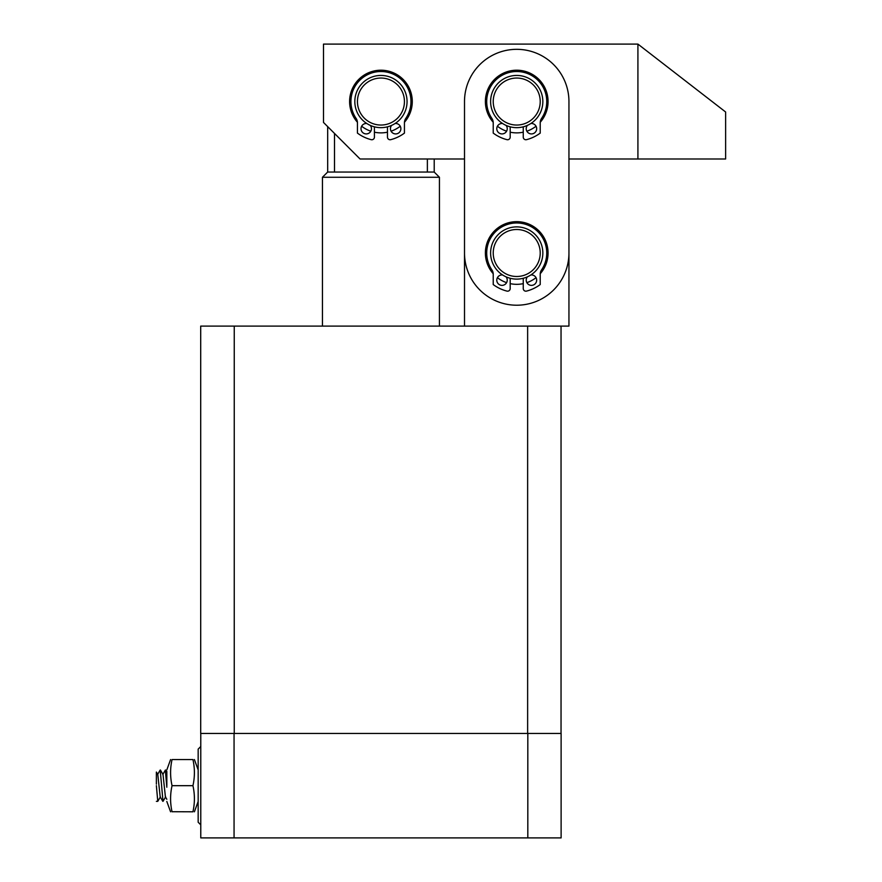 <?xml version="1.0" encoding="UTF-8"?>
<svg xmlns="http://www.w3.org/2000/svg" width="882" height="882" viewBox="0 0 882 882"><rect width="100%" height="100%" fill="white"/><g stroke="black" fill="none" stroke-linecap="round" stroke-linejoin="round"><path stroke-width="1.32" d="M637.918 158.992L725.621 158.992L725.621 111.992L637.918 44.1L637.918 158.992L568.945 158.992L568.945 326.108L561.04 326.108L561.04 733.449L200.699 733.449L200.699 326.108L527.634 326.108L527.634 733.449M561.04 326.108L527.634 326.108M234.248 326.108L234.248 733.449M637.918 44.1L323.496 44.1L323.496 122.433L360.054 158.992L464.505 158.992L464.505 326.108M527.822 837.9L561.117 837.9L561.117 733.449L527.822 733.449L527.822 837.9L200.776 837.9L200.776 733.449L234.061 733.449L234.061 837.9M434.209 158.992L434.209 172.045L439.434 177.271L322.448 177.271L322.448 326.108M434.209 172.045L327.674 172.045L322.448 177.271M427.373 158.992L427.373 172.045M334.51 172.045L334.51 133.458M357.419 122.245A31.333 31.333 0 0 1 380.947 70.207A31.333 31.333 0 0 1 404.463 122.245M400.252 126.225A31.333 31.333 0 0 1 391.068 131.197M387.474 132.19A31.333 31.333 0 0 1 374.42 132.19M370.815 131.197A31.333 31.333 0 0 1 361.631 126.225M493.203 122.245A31.333 31.333 0 0 1 516.72 70.207A31.333 31.333 0 0 1 540.247 122.245M536.035 126.225A31.333 31.333 0 0 1 526.852 131.197M523.258 132.19A31.333 31.333 0 0 1 510.193 132.19M506.599 131.197A31.333 31.333 0 0 1 497.415 126.225M493.203 273.696A31.333 31.333 0 0 1 516.72 221.658A31.333 31.333 0 0 1 540.247 273.696M536.035 277.676A31.333 31.333 0 0 1 526.852 282.648M523.258 283.64A31.333 31.333 0 0 1 510.193 283.64M506.599 282.648A31.333 31.333 0 0 1 497.415 277.676M568.945 101.551A52.225 52.225 0 0 0 516.72 49.326A52.225 52.225 0 0 0 464.505 101.551L464.505 252.991A52.225 52.225 0 0 0 516.72 305.216A52.225 52.225 0 0 0 568.945 252.991L568.945 101.551M516.72 127.658A26.107 26.107 0 0 1 490.613 101.551A26.107 26.107 0 0 1 516.72 75.433A26.107 26.107 0 0 1 542.838 101.551A26.107 26.107 0 0 1 516.72 127.658M516.72 125.046A23.505 23.505 0 0 1 493.225 101.551A23.505 23.505 0 0 1 516.72 78.046A23.505 23.505 0 0 1 540.225 101.551A23.505 23.505 0 0 1 516.72 125.046M516.72 279.109A26.107 26.107 0 0 1 490.613 252.991A26.107 26.107 0 0 1 516.72 226.883A26.107 26.107 0 0 1 542.838 252.991A26.107 26.107 0 0 1 516.72 279.109M516.72 276.496A23.505 23.505 0 0 1 493.225 252.991A23.505 23.505 0 0 1 516.72 229.496A23.505 23.505 0 0 1 540.225 252.991A23.505 23.505 0 0 1 516.72 276.496M380.947 127.658A26.107 26.107 0 0 1 354.829 101.551A26.107 26.107 0 0 1 380.947 75.433A26.107 26.107 0 0 1 407.054 101.551A26.107 26.107 0 0 1 380.947 127.658M380.947 125.046A23.505 23.505 0 0 1 357.442 101.551A23.505 23.505 0 0 1 380.947 78.046A23.505 23.505 0 0 1 404.441 101.551A23.505 23.505 0 0 1 380.947 125.046M160.403 796.876L157.768 801.341L156.379 785.675C156.379 805.883 156.379 805.883 156.379 785.675M157.58 774.484L160.215 770.008L162.994 801.341L160.215 770.008M165.342 770.129L166.83 787.196M166.83 784.186L165.441 770.008M166.83 799.29L165.408 796.865L163.016 774.484L160.458 770.074M162.762 801.275L160.193 796.865L157.79 774.484L156.379 772.059L156.379 784.153M200.776 746.514L198.163 749.116L198.163 822.233L200.776 824.846M194.238 768.244L193.963 765.587M192.938 785.675L172.045 785.675C170.105 776.965 170.105 768.266 172.045 759.556L192.938 759.556C194.889 759.556 194.889 759.556 192.938 759.556C194.889 759.556 194.889 759.556 192.938 759.556C194.889 768.266 194.889 776.965 192.938 785.675C194.889 794.384 194.889 803.083 192.938 811.793C194.889 811.793 194.889 811.793 192.938 811.793C194.889 811.793 194.889 811.793 192.938 811.793L172.034 811.716M166.83 771.375L166.83 785.675C166.83 806.071 166.83 806.071 166.83 785.675M172.045 759.556C170.105 759.556 170.105 759.556 172.045 759.556C170.105 759.556 170.105 759.556 172.045 759.556M170.965 805.211L170.766 803.304M172.045 811.793C170.094 811.793 170.094 811.793 172.045 811.793C170.094 803.083 170.094 794.384 172.045 785.675M387.474 126.832L387.474 137.129A2.613 2.613 0 0 0 390.737 139.665A39.348 39.348 0 0 0 404.441 133.105L404.441 122.796A7.839 7.839 0 0 1 405.797 118.397A30.032 30.032 0 0 0 380.947 71.519A30.032 30.032 0 0 0 356.096 118.397A7.839 7.839 0 0 1 357.442 122.796L357.442 133.105A39.348 39.348 0 0 0 371.157 139.665A2.613 2.613 0 0 0 374.42 137.129L374.42 126.832M395.059 123.513A5.226 5.226 0 0 1 400.88 128.706A5.226 5.226 0 0 1 395.654 133.921A5.226 5.226 0 0 1 391.641 125.365M370.253 125.365A5.226 5.226 0 0 1 366.228 133.921A5.226 5.226 0 0 1 361.014 128.706A5.226 5.226 0 0 1 366.824 123.513M523.258 126.832L523.258 137.129A2.613 2.613 0 0 0 526.51 139.665A39.348 39.348 0 0 0 540.225 133.105L540.225 122.796A7.839 7.839 0 0 1 541.581 118.397A30.032 30.032 0 0 0 516.72 71.519A30.032 30.032 0 0 0 491.869 118.397A7.839 7.839 0 0 1 493.225 122.796L493.225 133.105A39.348 39.348 0 0 0 506.941 139.665A2.613 2.613 0 0 0 510.193 137.129L510.193 126.832M530.843 123.513A5.226 5.226 0 0 1 536.664 128.706A5.226 5.226 0 0 1 531.438 133.921A5.226 5.226 0 0 1 527.414 125.365M506.036 125.365A5.226 5.226 0 0 1 502.012 133.921A5.226 5.226 0 0 1 496.787 128.706A5.226 5.226 0 0 1 502.608 123.513M523.258 278.282L523.258 288.579A2.613 2.613 0 0 0 526.51 291.104A39.348 39.348 0 0 0 540.225 284.555L540.225 274.247A7.839 7.839 0 0 1 541.581 269.848A30.032 30.032 0 0 0 516.72 222.97A30.032 30.032 0 0 0 491.869 269.848A7.839 7.839 0 0 1 493.225 274.247L493.225 284.555A39.348 39.348 0 0 0 506.941 291.104A2.613 2.613 0 0 0 510.193 288.579L510.193 278.282M530.843 274.964A5.226 5.226 0 0 1 536.664 280.156A5.226 5.226 0 0 1 531.438 285.371A5.226 5.226 0 0 1 527.414 276.816M506.036 276.816A5.226 5.226 0 0 1 502.012 285.371A5.226 5.226 0 0 1 496.787 280.156A5.226 5.226 0 0 1 502.608 274.964M439.434 177.271L439.434 326.108M327.674 126.611L327.674 172.045M156.379 801.341L157.768 801.341M162.806 774.484L165.364 770.074M163.06 801.275L165.629 796.865M166.83 772.059L165.695 770.118M198.163 769.865L194.404 759.556M166.83 769.865L170.579 759.556M198.163 801.484L194.404 811.793M166.83 801.484L170.579 811.793"/></g></svg>
